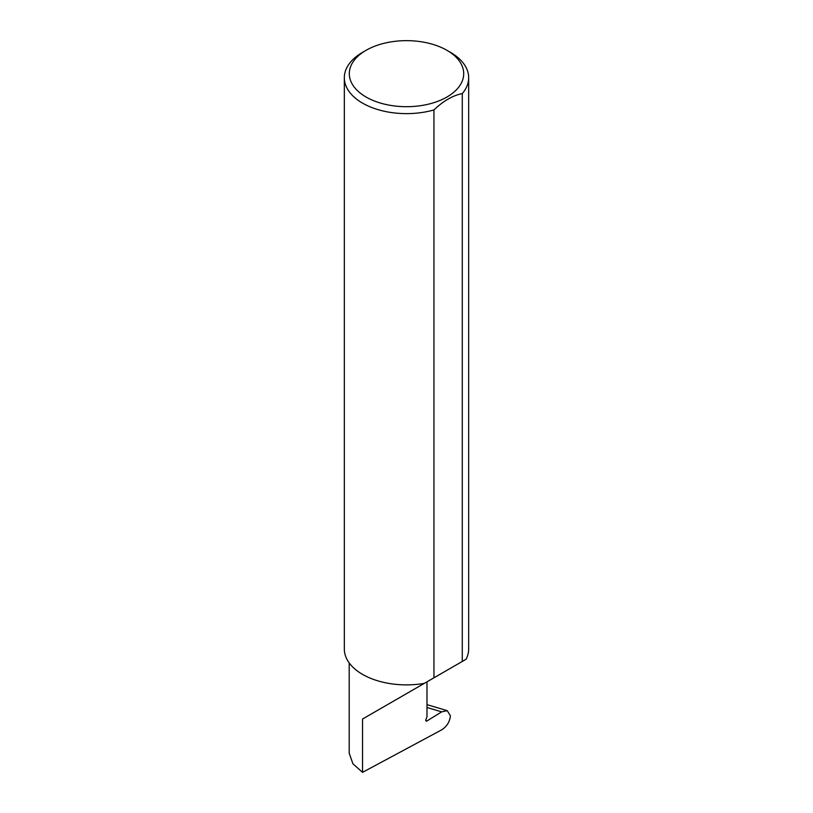<?xml version="1.0" encoding="UTF-8"?>
<svg xmlns="http://www.w3.org/2000/svg" width="813" height="813" viewBox="0 0 813 813"><rect width="100%" height="100%" fill="white"/><g stroke="black" fill="none" stroke-linecap="round" stroke-linejoin="round"><path stroke-width="1.22" d="M441.693 711.863L447.241 710.664L450.432 715.857C449.752 721.832 446.876 726.476 441.784 729.789L362.537 772.35L362.537 719.038L426.988 681.822C450.402 668.306 437.709 675.633 426.988 681.833L426.988 716.802L425.941 719.525A1.656 0.955 120 0 0 426.124 721.05A1.656 0.955 120 0 0 426.988 720.948L441.693 711.863L426.988 707.493M440.341 674.119L362.537 719.038M366.053 97.021A57.195 33.018 0 0 0 446.947 97.021A57.195 33.018 0 0 0 446.947 50.325L450.463 52.357A62.174 35.894 180 0 1 468.674 77.733A62.174 35.894 180 0 1 462.282 93.586C452.8 95.477 443.359 100.934 433.949 109.938A62.174 35.894 180 0 1 362.537 103.119A62.174 35.894 180 0 1 344.326 77.733A62.174 35.894 180 0 1 362.537 52.357L366.053 50.325A57.195 33.018 0 0 0 366.053 97.021M433.949 109.938L433.949 677.808L424.305 683.377A62.174 35.894 180 0 1 362.537 674.373A62.174 35.894 180 0 1 344.326 648.987L344.326 77.733M362.537 772.35L352.933 763.803L349.194 753.204L349.194 662.9M462.282 93.586L462.282 661.457L466.062 659.272A62.174 35.894 180 0 0 468.674 648.987L468.674 77.733M462.282 661.457L433.949 677.808M450.463 52.357L446.947 50.325A57.195 33.018 0 0 0 366.053 50.325M425.778 720.247L426.988 720.948M447.241 710.664L426.988 704.637"/></g></svg>
